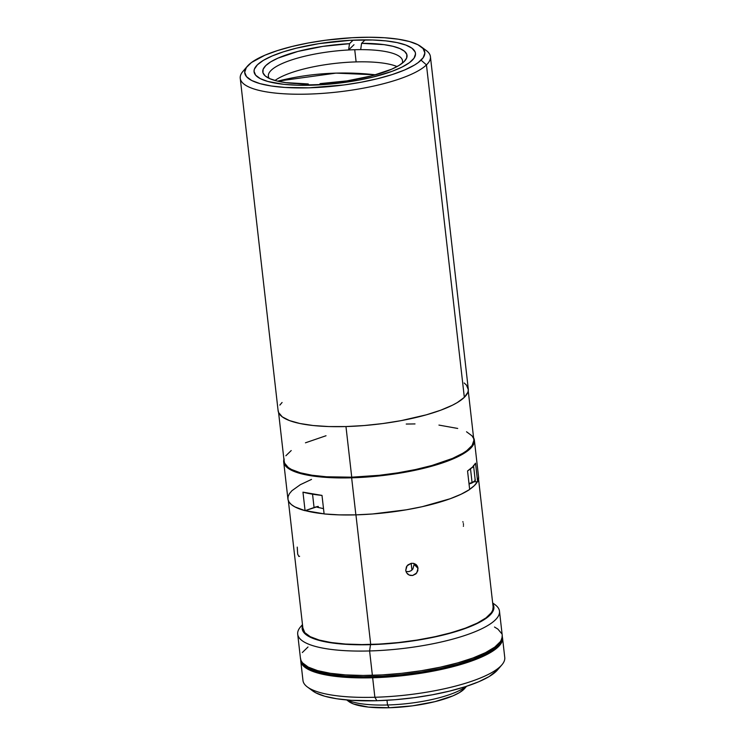 <?xml version="1.0" encoding="UTF-8"?>
<svg xmlns="http://www.w3.org/2000/svg" width="745" height="745" viewBox="0 0 745 745"><rect width="100%" height="100%" fill="white"/><g stroke="black" fill="none" stroke-linecap="round" stroke-linejoin="round"><path stroke-width="1.12" d="M335.976 73.122L277.643 81.168A292.85 268.563 45.7 0 1 335.976 73.122A292.85 268.563 45.7 0 1 375.629 74.826L335.976 73.122M257.435 64.778A81.233 20.907 173.5 0 1 345.326 40.621A81.233 20.907 173.5 0 1 415.487 53.398A81.233 20.907 173.5 0 1 412.125 60.41A81.233 20.907 173.5 0 1 324.224 84.567A81.233 20.907 173.5 0 1 254.064 71.79A81.233 20.907 173.5 0 1 257.435 64.778L263.441 60.317L272.195 55.959L283.351 51.843L296.482 48.146L318.767 43.676L350.28 40.305L372.612 39.988L385.798 40.873L397.029 42.586L405.867 45.063L411.976 48.22L415.114 51.926L415.524 53.947L414.024 58.212L409.48 62.645L402.058 67.069L392.056 71.334L373.068 77.042L358.466 80.19L327.12 84.353L296.938 85.2L283.752 84.325L267.781 81.456L260.275 78.625L255.628 75.18L254.026 71.241L254.39 69.145L257.435 64.778M247.284 66.314L242.935 71.39A95.705 24.632 -6.5 0 0 310.339 94.038A95.705 24.632 -6.5 0 0 426.457 64.899L421.065 60.159A90.629 23.328 173.5 0 1 311.112 87.752A90.629 23.328 173.5 0 1 247.284 66.314A90.629 23.328 173.5 0 1 248.485 65.029A90.629 23.328 173.5 0 1 334.43 39.168A90.629 23.328 173.5 0 1 420.869 46.535A90.629 23.328 173.5 0 1 421.065 60.159L426.457 64.899A95.705 24.632 173.5 0 1 322.902 93.358A95.705 24.632 173.5 0 1 240.244 78.299A95.705 24.632 173.5 0 1 244.211 70.039M240.244 78.299L278.118 410.756A95.705 24.632 -6.5 0 0 360.785 425.805A95.705 24.632 -6.5 0 0 464.331 397.346L426.457 64.899L464.331 397.346L457.253 402.598L452.476 405.196L440.695 410.216L426.317 414.835L401.117 420.646L382.837 423.551L364.184 425.544L345.885 426.559L328.629 426.55L313.096 425.516L299.863 423.495L289.451 420.571L282.262 416.855L278.565 412.488L278.081 410.113M279.85 405.084L282.085 402.486M464.154 382.977L466.454 385.091L468.335 389.728L467.916 392.205L464.331 397.346A95.705 24.632 -6.5 0 0 468.298 389.086L430.424 56.639A95.705 24.632 173.5 0 1 426.457 64.899A95.705 24.632 -6.5 0 0 426.242 50.511L420.869 46.535M423.076 48.555L417.889 44.709L409.517 41.552L398.268 39.196L384.588 37.744L368.98 37.25L352.068 37.725L325.658 40.221L308.356 42.968L292.059 46.479L277.41 50.604L264.959 55.186L251.438 62.543L246.371 67.488L244.695 72.246L246.483 76.633L251.661 80.479L260.033 83.636L271.282 85.992L284.972 87.444L308.905 87.826L343.892 84.967L361.204 82.22L377.492 78.709L392.149 74.584L404.591 70.002L414.36 65.132L418.113 62.645L423.188 57.7L424.864 52.942L423.076 48.555A95.705 24.632 173.5 0 1 430.424 56.639M354.732 49.719A67.525 17.377 173.5 0 1 360.682 49.626A67.525 17.377 173.5 0 1 402.542 60.867A67.525 17.377 173.5 0 1 402.188 63.278A67.525 17.377 -6.5 0 0 360.682 49.626A67.525 17.377 -6.5 0 0 354.732 49.719L356.119 61.9L354.732 49.719A67.525 17.377 -6.5 0 0 348.604 49.971L349.498 43.676L353.102 40.165L349.498 43.676L348.604 49.971A67.525 17.377 -6.5 0 0 269.243 78.421A67.525 17.377 173.5 0 1 268.358 76.158A67.525 17.377 173.5 0 1 348.604 49.971A67.525 17.377 173.5 0 1 354.732 49.719M397.066 66.575A67.525 17.377 -6.5 0 0 356.119 61.9A67.525 17.377 -6.5 0 0 274.979 80.488M265.928 76.502A72.6 18.69 173.5 0 0 308.207 83.943L306.81 85.302L308.207 83.943L308.979 85.265L308.207 83.943L285.717 82.621L276.823 80.972L269.923 78.728L265.248 75.962L262.957 72.777L263.134 69.276L265.769 65.588L270.77 61.826L277.978 58.129L297.925 51.424L322.902 46.376L349.498 43.676A72.6 18.69 173.5 0 0 265.928 76.502L265.984 76.549M353.987 44.719L348.604 49.971L353.987 44.719M404.991 60.662A72.6 18.69 173.5 0 0 361.586 43.331L365.134 39.876L361.586 43.331L360.682 49.626L361.586 43.331L384.066 44.653L392.969 46.302L399.869 48.546L404.544 51.312L406.835 54.497L406.658 57.998L404.023 61.686L399.013 65.448L391.814 69.145L371.867 75.85L346.891 80.898L320.285 83.598L318.953 84.902L320.285 83.598A72.6 18.69 173.5 0 0 404.991 60.662L404.935 60.727M283.696 461.965L287.924 499.01A95.956 24.697 -6.5 0 0 305.078 510.688L302.964 492.166A95.956 24.697 -6.5 0 0 321.998 495.406L324.112 513.929A95.956 24.697 -6.5 0 0 355.868 514.86L351.64 477.815A95.956 24.697 173.5 0 1 283.696 461.965A95.956 24.697 173.5 0 1 283.92 459.386M318.348 507.559L318.217 506.386A13.959 3.595 -6.5 0 0 314.064 507.522L312.546 494.177L314.064 507.522L305.078 510.688L302.964 492.166L321.998 495.406L324.112 513.929L339.208 514.87L355.868 514.86A95.956 24.697 -6.5 0 0 469.667 489.484L467.553 470.961L472.516 467.05L475.534 463.194L477.638 481.717L478.597 477.2M474.016 481.819L477.638 481.717L474.016 481.819M284.087 458.836L284.152 463.707L287.859 468.084L295.067 471.808L305.506 474.742L318.767 476.763L334.347 477.806L360.729 477.433L379.345 475.915L397.951 473.447L424.268 468.167L439.783 463.8L452.969 458.948L463.306 453.789L470.402 448.527L473.997 443.368L474.425 440.882L473.587 437.771A95.956 24.697 173.5 0 1 474.379 440.239A95.956 24.697 173.5 0 1 351.64 477.815L355.868 514.86L372.481 513.985L406.211 509.822L422.247 506.684L450.157 498.75L461.146 494.214L469.667 489.484L467.553 470.961A95.956 24.697 -6.5 0 0 475.534 463.194L477.638 481.717A95.956 24.697 -6.5 0 0 478.607 477.284L474.379 440.239M311.512 479.407L300.328 484.688L291.9 490.722L289.395 493.712L288.091 496.626L287.98 499.429L289.088 502.102L291.379 504.589L294.843 506.87L305.078 510.688L318.217 506.386M302.489 624.599L300.561 626.852A101.544 26.131 -6.5 0 0 369.604 650.953L370.498 644.667L398.342 642.758L417.042 640.272L443.508 634.973L466.053 628.184L477.936 623.127L482.741 620.511L489.884 615.221L493.488 610.034L493.926 607.538L492.771 603.888A96.468 24.827 173.5 0 1 370.498 644.667L369.604 650.953A101.544 26.131 173.5 0 1 297.702 634.181L300.477 658.552A101.544 26.131 -6.5 0 0 372.379 675.324A101.544 26.131 -6.5 0 0 502.26 635.569L499.485 611.189A101.544 26.131 173.5 0 1 369.604 650.953L372.379 675.324L369.604 650.953A101.544 26.131 -6.5 0 0 470.235 633.595A101.544 26.131 -6.5 0 0 495.053 604.689L492.659 602.929M492.696 603.171A101.544 26.131 173.5 0 1 499.485 611.189M370.498 644.667L353.102 644.658L337.438 643.615L318.478 640.216L309.566 636.845L304.053 632.756L302.144 628.082L302.591 625.549A96.468 24.827 173.5 0 0 370.498 644.667M302.908 628.007L304.789 632.635L310.265 636.696L319.102 640.039L330.985 642.516L345.438 644.053L361.912 644.574L379.773 644.071L398.342 642.562L416.893 640.095L434.717 636.779L451.144 632.729L465.513 628.11L477.303 623.09L486.038 617.866L491.393 612.641L492.734 610.099L493.125 606.952M297.702 634.181A101.544 26.131 173.5 0 1 302.517 624.841M307.992 647.005L302.312 652.546M300.431 657.872L300.952 660.396L302.433 662.789L308.244 667.101L317.621 670.64L330.221 673.275L345.559 674.905L363.038 675.454L381.989 674.923L401.685 673.322L421.372 670.705L440.295 667.185L457.709 662.882L472.963 657.984L485.47 652.657L494.745 647.116L500.426 641.575L501.851 638.875L502.26 635.541M501.785 633.725L497.865 629.087L494.494 627.02M348.949 701.622L353.493 703.969L368.412 707.089L389.113 707.75L387.512 704.984A64.48 16.595 173.5 0 1 347.282 700.002A64.48 16.595 -6.5 0 0 387.512 704.984L386.981 700.281L387.512 704.984A64.48 16.595 -6.5 0 0 465.979 686.48A64.48 16.595 173.5 0 1 387.512 704.984L389.113 707.75A60.419 15.552 -6.5 0 0 464.694 688.454L466.547 686.294M346.686 699.946L348.977 701.641A60.419 15.552 -6.5 0 0 389.113 707.75L412.441 705.85L434.847 701.678L452.913 695.867L459.423 692.626L464.75 688.389M501.916 638.67A101.041 26.001 173.5 0 1 372.686 676.646L372.798 677.624A101.041 26.001 -6.5 0 0 502.046 638.223M301.278 661.094A101.041 26.001 -6.5 0 0 372.798 677.624L372.686 676.646A101.041 26.001 173.5 0 1 301.511 661.504L303.094 664.168L308.877 668.461L318.208 671.981L330.743 674.607L346.006 676.227L363.402 676.777L382.26 676.246L401.853 674.653L421.437 672.046L440.267 668.544L457.598 664.27L472.777 659.39L485.219 654.091L494.438 648.578L500.1 643.065L501.962 637.767M502.288 636.798A101.544 26.131 173.5 0 1 502.54 637.999A101.544 26.131 173.5 0 1 372.658 677.764A101.544 26.131 173.5 0 1 300.756 660.992A101.544 26.131 173.5 0 1 300.729 659.763L301.231 662.836L305.152 667.464L312.779 671.413L317.901 673.08L337.867 676.656L354.35 677.754L372.658 677.764L374.875 697.264L372.658 677.764L392.075 676.693L421.651 673.145L449.505 667.557L465.923 662.938L485.749 655.097L495.015 649.556L500.705 644.015L502.577 638.689L502.065 636.165M300.756 660.992L302.973 680.492A101.544 26.131 -6.5 0 0 374.875 697.264A101.544 26.131 173.5 0 1 307.406 686.992L312.788 690.969A96.468 24.827 -6.5 0 0 376.877 700.719L374.875 697.264L376.877 700.719L351.407 700.319L336.833 698.773L324.867 696.268L315.954 692.906L312.751 690.941M497.586 669.885L489.13 676.572L478.737 681.759L465.485 686.639L449.896 691.025L432.547 694.759L414.127 697.693L395.325 699.704L376.877 700.719A96.468 24.827 -6.5 0 0 497.558 669.913L501.897 664.829A101.544 26.131 173.5 0 1 374.875 697.264A101.544 26.131 -6.5 0 0 504.756 657.5L502.54 637.999M405.969 571.452L408.735 571.629L411.026 570.763L412.842 569.087L414.127 564.44L418.029 568.323L416.744 572.961L412.637 575.494L410.225 575.419L408.064 574.423L406.491 572.654L405.746 570.391L406.407 566.843L407.934 564.896L411.24 563.313L413.633 563.378L416.623 565.129L417.777 567.159L417.833 570.745L415.906 573.883L412.637 575.494L409.089 575.038L406.491 572.654L405.746 570.391L407.077 565.8L411.24 563.313L413.633 563.378L415.757 564.347L417.302 566.079L418.029 568.323L414.127 564.44L413.922 563.453M415.757 564.347L416.362 564.859M324.103 513.845A95.705 24.632 173.5 0 1 305.254 510.623L324.103 513.845M370.712 644.453L355.942 514.86L370.712 644.453M463.483 524.527L463.371 523.595M463.073 522.273L462.859 521.658M297.246 547.119L297.674 554.14L298.894 556.487L299.611 556.282M477.396 481.717L474.388 485.582L469.648 489.344A95.705 24.632 173.5 0 0 477.396 481.717M315.982 506.926L323.507 508.649M463.39 526.324L463.474 525.7M408.064 574.423L407.413 573.855M411.929 570.093L411.156 563.332L411.929 570.093M278.574 412.507L284.152 461.416A95.453 24.566 -6.5 0 0 351.733 477.182L345.969 426.559L351.733 477.182L379.289 475.301L397.793 472.842L415.57 469.527L431.951 465.485L452.522 458.417L462.803 453.286L466.761 450.669L472.097 445.463L473.867 440.453M473.373 438.079L471.985 435.825L466.528 431.774M457.709 428.45L438.945 425.088M415.012 423.924L406.239 424.045M326.021 435.741L305.45 442.809M291.211 450.557L285.875 455.763M284.106 460.773L284.59 463.148L288.278 467.506L291.444 469.452L300.263 472.777L312.108 475.254L326.524 476.781L351.733 477.182A95.453 24.566 -6.5 0 0 473.82 439.811L468.251 390.892M468.987 483.496A13.959 3.595 -6.5 0 0 472.051 482.443A0.764 0.559 66.9 0 1 471.548 483.114A0.764 0.559 -113.1 0 0 472.051 482.443L470.505 468.829L472.051 482.443A13.959 3.595 -6.5 0 0 475.161 479.724L473.578 465.83M470.467 468.549L473.001 467.031L473.513 465.569M473.587 465.932A13.959 3.595 173.5 0 1 471.287 468.167M474.965 479.24A13.959 3.595 173.5 0 1 472.051 482.443M471.548 483.114L469.741 483.775M288.371 500.77L302.945 628.668M478.551 479.1L493.479 610.071M469.043 484.026L471.762 483.077C474.742 481.475 475.869 480.348 475.161 479.724"/></g></svg>
